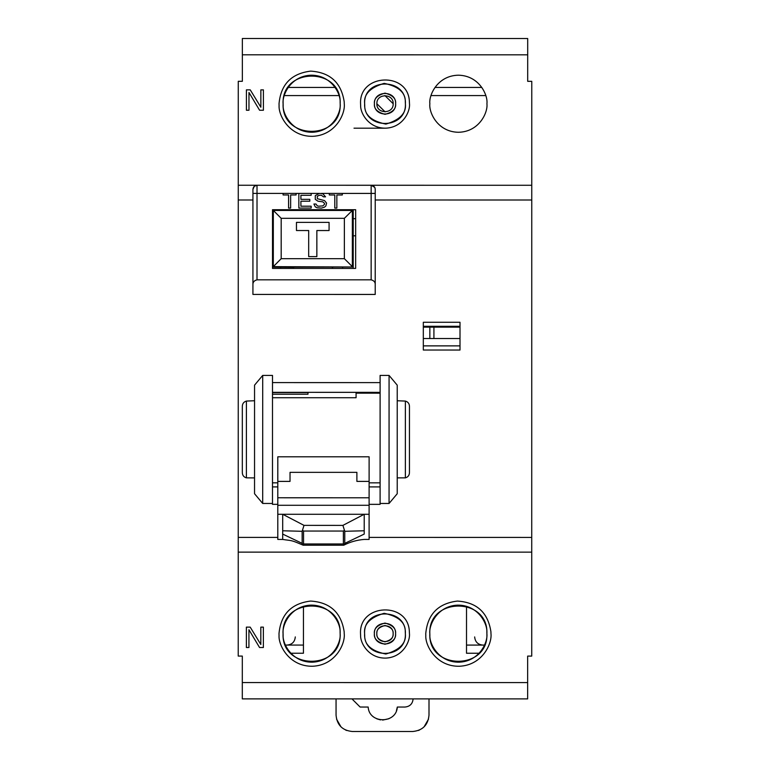<?xml version="1.0" encoding="UTF-8"?>
<svg xmlns="http://www.w3.org/2000/svg" width="770" height="770" viewBox="0 0 770 770"><rect width="100%" height="100%" fill="white"/><g stroke="black" fill="none" stroke-linecap="round" stroke-linejoin="round"><path stroke-width="1.16" d="M277.806 456.803L277.797 497.776L369.109 497.786L369.119 456.812L277.806 456.803L277.806 465.378M272.493 397.724L356.077 397.734L356.077 392.344M356.077 393.172L380.111 393.181M369.109 497.786L369.109 505.284L277.797 505.284L277.797 539.375M277.797 505.284L277.797 497.776M277.806 481.394L290.03 481.394L290.03 472.347L356.885 472.347L356.885 481.394L369.109 481.394M290.03 481.394L290.03 472.655M356.885 472.655L356.885 481.394M282.696 523.34L282.686 539.375L282.686 530.771L302.148 531.3L304.006 525.371L342.91 525.381L364.181 514.283L369.109 514.283L369.109 505.284M369.109 514.283L369.109 539.385M304.006 525.371L282.696 514.273L282.686 530.771M364.22 534.082L364.22 514.283L364.22 534.082L344.767 543.379L343.699 545.218L303.216 545.218L302.148 543.37L282.686 534.082M363.411 392.344L363.411 393.172M272.493 394.221L307.971 394.221L307.971 392.575L272.493 392.575M342.91 525.381L344.767 531.3L364.22 530.771M302.889 530.54L303.544 531.05L303.544 543.966L302.889 544.4M344.026 544.409L343.372 543.966L343.372 531.05L344.026 530.54M308.683 256.622L316.855 256.631L316.855 230.538L316.836 256.622L308.683 256.622L308.693 230.528L296.46 230.528L308.703 230.538M316.855 230.538L329.079 230.538L329.079 222.386L329.079 230.538L316.855 230.538M344.363 258.672L281.185 258.672L281.185 218.314L344.373 218.314L344.363 258.672L352.342 266.651L352.352 210.441L344.373 218.314M296.46 230.528L296.46 222.376L329.069 222.376M281.185 258.672L273.311 266.641L352.689 266.988L352.92 235.014L352.804 210.441L273.321 210.441L281.185 218.314M273.321 210.441L273.311 267.103L293.697 267.219M293.697 268.412L293.697 267.103L352.689 266.988M332.419 268.412L332.419 267.103M293.697 209.709L293.697 210.441M332.428 210.441L332.428 209.719L332.476 210.441M332.534 267.219L332.457 268.412M393.172 103.729C393.663 93.218 376.376 93.218 376.867 103.729C376.376 114.249 393.663 114.249 393.172 103.729L384.913 95.576M376.828 633.662C376.338 623.151 393.624 623.151 393.133 633.662C393.595 637.522 390.881 640.236 384.981 641.814C379.081 640.236 376.366 637.522 376.828 633.662C376.366 629.812 379.081 627.088 384.981 625.51C390.881 627.098 393.595 629.812 393.133 633.662C393.624 644.182 376.338 644.172 376.828 633.662M290.839 653.22L303.447 653.229L303.457 606.317M423.317 338.54L460.008 338.54M429.843 338.54L429.843 327.125L423.317 327.125M460.008 327.125L433.924 327.125L433.914 338.54M429.843 327.125L433.924 327.125M466.514 606.327L466.505 653.239L479.123 653.239M355.653 268.412L272.503 268.412L272.503 209.709L355.663 209.719L355.653 268.412L353.209 268.412L353.218 235.803L355.663 235.803M288.23 87.424L335.056 87.424M295.295 636.915C294.814 641.862 292.09 644.586 287.143 645.068C292.09 644.586 294.814 641.862 295.295 636.915M353.218 235.803L353.218 218.69L355.663 218.69M353.218 209.719L353.218 218.69M482.809 645.087C477.862 644.596 475.148 641.882 474.657 636.934C475.148 641.882 477.862 644.596 482.809 645.087M280.655 267.219L280.655 268.412M273.311 264.331L272.503 264.331M273.311 242.733L272.503 242.733M273.321 233.762L272.503 233.762M273.321 217.458L272.503 217.458M280.655 209.709L280.655 210.441M342.621 210.441L342.621 209.719M352.689 264.341L353.209 264.341M342.611 268.412L342.611 266.988M434.983 87.434L481.808 87.434M385.125 111.881L376.867 103.729M374.422 103.729C373.816 98.724 377.348 95.191 385.019 93.132C392.69 95.191 396.223 98.724 395.616 103.738C396.223 108.743 392.69 112.276 385.019 114.335C377.348 112.276 373.816 108.743 374.422 103.729C373.777 90.061 396.271 90.061 395.616 103.738C396.261 117.406 373.768 117.406 374.422 103.729M374.384 633.662C373.777 628.657 377.31 625.125 384.981 623.065C392.652 625.125 396.184 628.657 395.578 633.662C396.184 638.676 392.652 642.209 384.981 644.259C377.31 642.209 373.777 638.676 374.384 633.662C373.739 619.994 396.232 619.994 395.578 633.662C396.223 647.339 373.729 647.339 374.384 633.662M340.176 103.729L340.128 102.025C340.706 93.526 331.187 74.882 310.791 75.21C290.425 76.095 282.032 95.278 283.11 103.729C281.348 66.913 341.947 66.923 340.176 103.729C341.938 140.544 281.339 140.535 283.11 103.729L283.158 105.432C282.59 113.931 292.1 132.575 312.495 132.248C332.871 131.362 341.254 112.179 340.176 103.729M405.405 103.738L405.328 102.035C405.578 92.544 398.523 86.327 384.172 83.372C370.11 87.511 363.604 94.296 364.633 103.729C363.382 77.443 406.666 77.443 405.405 103.738C406.656 130.024 363.373 130.024 364.633 103.729L364.711 105.432C364.46 114.923 371.515 121.14 385.866 124.095C399.928 119.956 406.435 113.171 405.405 103.738M340.138 633.662L340.09 631.958C340.667 623.459 331.148 604.816 310.753 605.133C290.386 606.029 281.993 625.202 283.071 633.652C281.31 596.846 341.909 596.846 340.138 633.662C341.899 670.468 281.3 670.468 283.071 633.652L283.119 635.356C282.552 643.864 292.061 662.508 312.456 662.181C332.833 661.286 341.216 642.113 340.138 633.662M486.89 633.672L486.842 631.968C487.41 623.469 477.9 604.825 457.505 605.143C437.129 606.038 428.746 625.211 429.824 633.672C428.062 596.856 488.661 596.865 486.89 633.672C488.652 670.478 428.053 670.478 429.824 633.672L429.872 635.375C429.294 643.874 438.813 662.518 459.209 662.19C479.575 661.305 487.968 642.122 486.89 633.672M405.367 633.662L405.289 631.968C405.54 622.478 398.485 616.26 384.134 613.305C370.072 617.444 363.565 624.229 364.595 633.662C363.344 607.366 406.627 607.376 405.367 633.662C406.618 659.957 363.334 659.957 364.595 633.662L364.672 635.365C364.422 644.846 371.477 651.074 385.828 654.028C399.89 649.89 406.396 643.094 405.367 633.662M429.862 103.738C428.717 95.393 437.273 75.595 458.4 75.2C479.517 75.595 488.074 95.393 486.929 103.738C488.074 112.083 479.517 131.882 458.391 132.276C437.273 131.882 428.717 112.083 429.862 103.738M279.029 103.729C280.838 84.373 291.378 73.506 310.676 71.129C330.07 72.351 341.245 82.573 344.2 101.784L344.257 103.729C345.489 113.392 335.903 135.308 312.61 136.328C289.308 136.694 278.432 115.385 279.087 105.673L279.029 103.729M360.562 103.729C359.012 73.477 408.418 71.418 409.39 101.688L409.476 103.738C410.381 111.015 403.249 127.242 386.039 128.167C368.811 128.677 360.35 113.103 360.649 105.769L360.562 103.729M278.99 633.652C280.79 614.306 291.339 603.439 310.637 601.062C330.032 602.284 341.206 612.506 344.161 631.718L344.219 633.662C345.451 643.325 335.864 665.241 312.572 666.252C289.27 666.628 278.394 645.318 279.048 635.606L278.99 633.652M425.743 633.672C427.543 614.316 438.092 603.449 457.38 601.072C476.784 602.294 487.959 612.516 490.914 631.727L490.971 633.672C492.203 643.335 482.607 665.251 459.324 666.262C436.022 666.637 425.146 645.327 425.8 635.616L425.743 633.672M360.524 633.662C358.974 603.41 408.379 601.351 409.351 631.621L409.438 633.662C410.343 640.938 403.211 657.176 386.001 658.1C368.772 658.61 360.312 643.027 360.61 635.702L360.524 633.662M238.238 552.129L238.228 656.078L242.309 656.078L242.3 682.567L527.652 682.595L527.652 656.098L531.733 656.098L531.733 552.148L238.238 552.129L238.238 537.393L277.797 537.393M238.267 185.252L531.762 185.272L531.772 81.322L527.691 81.322L527.7 54.824L242.348 54.805L242.348 81.302L238.267 81.302L238.238 537.393M531.762 185.272L531.733 552.148M423.317 322.264L423.317 350.032L460.008 350.042L460.008 322.264L423.317 322.264M277.797 504.34L272.484 504.34L272.484 503.455L262.695 503.455L254.543 493.734L254.552 385.154L262.705 375.404L272.493 375.404L272.493 382.603L380.111 382.613M369.109 504.35L380.101 504.35L380.101 503.465L380.101 504.35M389.062 503.465L380.101 503.465L380.111 375.414L389.071 375.414L397.224 385.164L397.224 493.743L389.062 503.465L389.071 375.414M397.224 400.747L405.376 401.083C408.216 401.911 409.573 403.904 409.457 407.07L409.447 471.885C409.573 475.042 408.216 477.034 405.376 477.862L397.224 477.862M254.552 400.737L246.4 401.074L246.39 477.852C243.561 477.025 242.194 475.032 242.319 471.875L242.319 407.061C242.203 403.894 243.561 401.901 246.4 401.074M242.319 407.061L242.319 471.875M254.543 477.9L246.39 477.852M252.926 289.087L252.926 294.429L375.221 294.438L375.221 284.727C375.365 282.215 374.008 280.588 371.15 279.828L257.007 279.828C254.148 280.578 252.791 282.205 252.935 284.717L252.926 294.429M252.935 189.324L254.35 186.244L257.016 185.252C254.552 185.512 253.195 186.869 252.935 189.324L252.935 284.717M259.548 647.512L248.931 629.735L248.931 647.512L246.381 647.512L246.381 627.136L250.202 627.136L260.818 644.48L260.818 627.136L263.369 627.136L263.369 647.512L259.548 647.512M242.3 682.567L242.3 698.881L527.652 698.9L527.652 682.595M460.008 350.042L460.008 347.366M460.008 345.874L423.317 345.874M423.317 326.307L460.008 326.307M460.008 324.94L460.008 322.264M272.493 392.334L380.111 392.344M272.484 486.909L277.806 486.909M369.109 486.909L380.101 486.909M375.096 188.284L374.817 187.553M374.701 187.331L371.15 185.262L371.15 193.414L342.323 193.414L342.323 194.974L336.846 194.974L336.846 208.083L334.796 208.083L334.796 194.974L329.319 194.974L329.319 193.405L342.323 193.414M371.15 185.262C373.614 185.522 374.971 186.879 375.231 189.333L375.221 284.727M259.586 110.245L248.97 92.467L248.97 110.245L246.419 110.245L246.419 89.859L250.24 89.859L260.857 107.213L260.857 89.869L263.407 89.869L263.407 110.245L259.586 110.245M527.7 54.824L527.7 38.519L242.348 38.5L242.348 54.805M298.847 193.405L311.176 193.405L311.176 195.282L300.906 195.282L300.906 199.343L309.8 199.343L309.8 201.211L300.906 201.211L300.906 206.206L311.176 206.206L311.176 208.083L298.847 208.083L298.847 193.405L296.113 193.405L296.113 194.964L290.637 194.964L290.637 208.083L288.577 208.083L288.577 194.964L283.1 194.964L283.1 193.405L296.113 193.405M319.386 193.405L322.813 193.722L325.556 196.841L323.496 196.841L321.446 195.282L319.386 195.282L317.336 196.215L317.336 198.718L324.526 200.595L326.576 203.088L325.893 205.898L324.526 207.149L321.446 208.083L316.99 207.775L315.276 206.832L313.91 204.021L315.969 204.021L317.336 205.898L318.703 206.206L322.813 205.898L324.526 204.339L324.526 203.405L322.813 201.836L318.02 201.211L315.276 199.343L315.286 195.59L319.386 193.405L311.176 193.405M354.007 128.186L385.048 128.195M262.705 375.404L262.695 503.455M272.493 375.404L272.484 503.455M404.953 707.043C409.9 706.552 412.614 703.838 413.105 698.89C412.614 703.838 409.9 706.552 404.953 707.043L397.33 707.043L396.444 710.672M351.957 698.881L360.11 707.033L368.166 707.043C369.119 723.944 396.377 723.954 397.33 707.043M429.006 698.89L428.996 715.195C428.033 725.099 422.595 730.538 412.691 731.5L352.362 731.5C342.458 730.528 337.019 725.09 336.057 715.186L336.057 698.881M388.956 718.708L382.623 720.085M380.534 719.912L376.828 718.834M346.721 730.489L345.509 729.979M340.985 726.87L336.529 719.093M428.524 719.093L424.068 726.87M419.554 729.989L418.331 730.489M277.797 514.273L282.696 514.273M282.734 514.273L364.181 514.283M343.372 531.05L303.544 531.05M303.544 543.966L343.372 543.966M302.148 531.3L302.148 543.37M344.767 543.379L344.767 531.3M293.697 267.103L273.311 267.103M352.804 234.908L352.804 210.441M285.449 645.068L303.447 645.077M466.505 645.087L484.503 645.087M338.993 95.576L284.303 95.576M485.745 95.586L431.046 95.586M369.109 537.402L531.743 537.412M238.257 199.988L252.935 199.988M375.231 199.998L531.762 200.008M283.1 193.405L257.016 193.405L257.016 185.252M329.319 193.405L321.1 193.405M405.376 477.862L405.376 401.083M375.231 193.414L371.15 193.414L371.15 279.828M252.935 193.405L257.016 193.405L257.007 279.828M380.101 482.838L369.109 482.838M277.806 482.829L272.484 482.829M303.139 545.199C289.992 539.481 292.08 540.935 282.686 539.443L277.797 539.424M369.109 539.424L364.22 539.424C356.972 540.011 350.148 541.926 343.767 545.199"/></g></svg>
